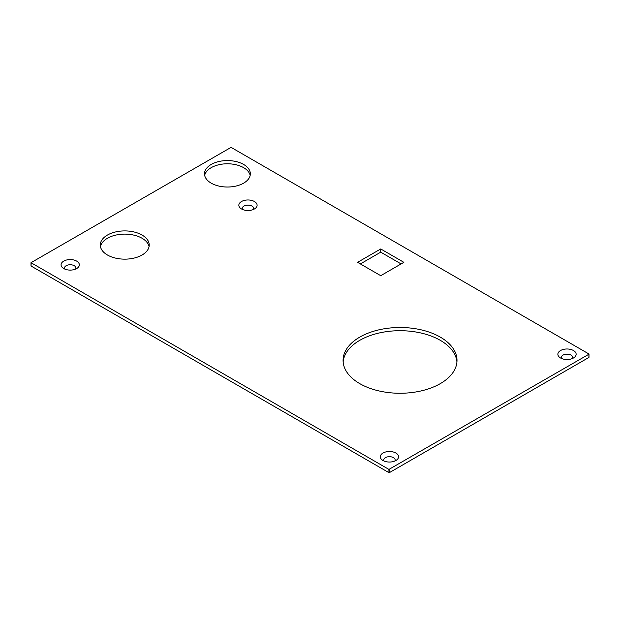 <?xml version="1.0" encoding="UTF-8"?>
<svg xmlns="http://www.w3.org/2000/svg" width="620" height="620" viewBox="0 0 620 620"><rect width="100%" height="100%" fill="white"/><g stroke="black" fill="none" stroke-linecap="round" stroke-linejoin="round"><path stroke-width="0.93" d="M76.671 261.105A9.13 5.27 0 0 0 64.162 260.88A9.13 5.27 0 0 0 63.008 268.072A9.13 5.27 0 0 0 63.752 268.561A9.13 5.27 0 0 0 77.415 268.072A9.13 5.27 0 0 0 76.671 261.105M64.782 269.072A5.72 3.301 180 0 1 67.216 265.228A5.72 3.301 180 0 1 74.253 265.709A5.72 3.301 180 0 1 75.64 269.072M254.425 201.508A9.13 5.27 0 0 0 241.924 201.283A9.13 5.27 0 0 0 240.769 208.475A9.13 5.27 0 0 0 241.513 208.963A9.13 5.27 0 0 0 255.177 208.475A9.13 5.27 0 0 0 254.425 201.508M242.536 209.475A5.72 3.301 180 0 1 244.97 205.631A5.72 3.301 180 0 1 252.015 206.103A5.72 3.301 180 0 1 253.402 209.475M573.469 350.533A9.13 5.27 0 0 0 560.961 350.308A9.13 5.27 0 0 0 559.806 357.5A9.13 5.27 0 0 0 560.55 357.988A9.13 5.27 0 0 0 574.213 357.5A9.13 5.27 0 0 0 573.469 350.533M561.581 358.5A5.72 3.301 180 0 1 564.014 354.656A5.72 3.301 180 0 1 571.051 355.128A5.72 3.301 180 0 1 572.438 358.5M395.893 453.05A9.13 5.27 0 0 0 383.385 452.825A9.13 5.27 0 0 0 382.23 460.017A9.13 5.27 0 0 0 382.982 460.505A9.13 5.27 0 0 0 396.637 460.017A9.13 5.27 0 0 0 395.893 453.05M384.005 461.017A5.72 3.301 180 0 1 386.438 457.173A5.72 3.301 180 0 1 393.475 457.653A5.72 3.301 180 0 1 394.87 461.017M142.05 235.042A24.459 14.12 0 0 0 115.398 231.981A24.459 14.12 0 0 0 100.293 245.032A24.459 14.12 0 0 0 107.462 255.014A24.459 14.12 0 0 0 134.121 258.075A24.459 14.12 0 0 0 149.219 245.032A24.459 14.12 0 0 0 142.05 235.042M149.064 246.636A24.459 14.12 0 0 0 142.05 238.251A24.459 14.12 0 0 0 116.7 234.903A24.459 14.12 0 0 0 100.456 246.636M243.621 164.447A22.917 13.229 0 0 0 218.651 161.58A22.917 13.229 0 0 0 204.507 173.802A22.917 13.229 0 0 0 211.219 183.156A22.917 13.229 0 0 0 236.181 186.023A22.917 13.229 0 0 0 250.333 173.802A22.917 13.229 0 0 0 243.621 164.447M250.162 175.406A22.917 13.229 0 0 0 243.621 167.656A22.917 13.229 0 0 0 219.953 164.501A22.917 13.229 0 0 0 204.67 175.406M440.308 337.125A56.955 32.883 0 0 0 378.239 329.995A56.955 32.883 0 0 0 343.085 360.375A56.955 32.883 0 0 0 359.763 383.633A56.955 32.883 0 0 0 421.832 390.755A56.955 32.883 0 0 0 456.994 360.375A56.955 32.883 0 0 0 440.308 337.125M456.925 361.979A56.955 32.883 0 0 0 440.308 340.334A56.955 32.883 0 0 0 379.533 332.909A56.955 32.883 0 0 0 343.147 361.979M588.907 357.174L588.907 353.966L231.074 147.374L31 262.694L388.926 469.418L588.907 354.229M389.391 469.418L389.391 472.626L588.907 357.438M389.391 472.626L388.926 472.626L388.926 469.418M31.093 262.826L31.093 266.034L388.926 472.626M401.101 263.926L380.734 252.162L360.367 263.926M380.734 248.961L357.585 262.322L380.734 275.683L403.876 262.322L380.734 248.961L380.734 252.162M589 354.097L589 357.306M31 262.694L31 265.903"/></g></svg>
